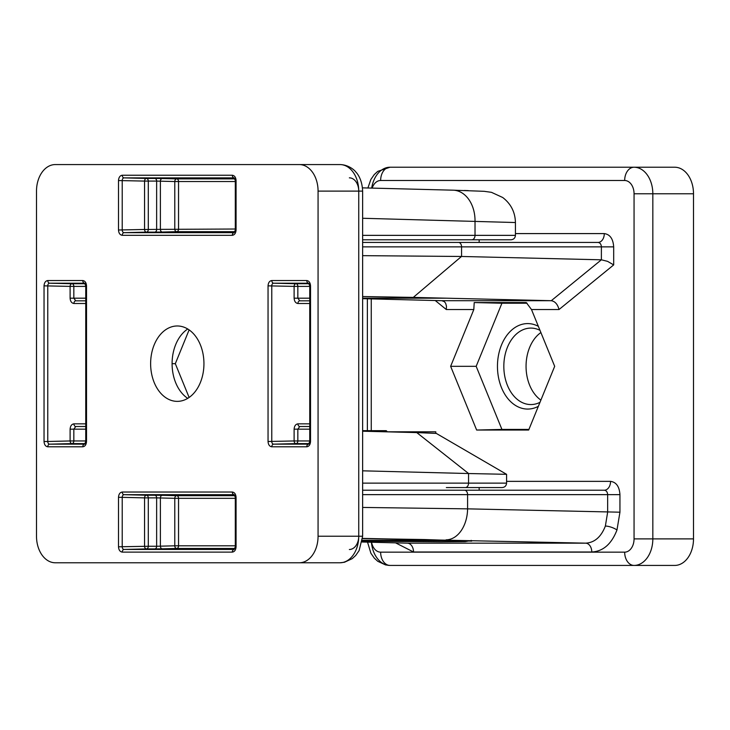 <?xml version="1.0" encoding="UTF-8"?>
<svg xmlns="http://www.w3.org/2000/svg" width="730" height="730" viewBox="0 0 730 730"><rect width="100%" height="100%" fill="white"/><g stroke="black" fill="none" stroke-linecap="round" stroke-linejoin="round"><path stroke-width="1.09" d="M446.34 487.558L502.158 487.558C504.85 487.293 506.319 485.824 506.583 483.132L468.55 483.132A4.426 3.239 90 0 1 465.311 487.558M187.738 398.352A38.243 27.037 90 0 1 172.088 363.677A38.243 27.037 90 0 1 187.738 328.993M203.944 363.677A37.695 26.654 90 0 1 176.824 401.363A37.695 26.654 90 0 1 150.626 363.677A37.695 26.654 90 0 1 176.824 325.981A37.695 26.654 90 0 1 203.944 363.677M318.07 536.231A26.545 18.77 90 0 1 299.3 562.775L55.27 562.775A26.545 18.77 90 0 1 36.5 536.231L36.5 191.114A26.545 18.77 90 0 1 55.27 164.569L299.3 164.569A26.545 18.77 90 0 1 318.07 191.114L318.07 536.231L358.74 536.231A13.277 9.39 90 0 1 349.36 549.498M189.116 397.458L175.319 363.677L189.116 329.887M417.323 432.607L436.312 433.419L506.574 474.317L468.605 473.533L416.775 432.598L416.775 431.813L435.792 431.813L435.792 433.328M452.746 190.174A30.97 22.648 91.5 0 1 453.157 190.183L484.154 191.315L491.454 192.328L502.696 197.492C510.927 203.807 515.17 212.156 515.435 222.54L362.627 218.27M479.154 242.442L479.154 239.787L511.009 239.787L362.627 239.787M362.627 431.211L416.775 432.598M362.627 483.132L468.55 483.132L468.55 473.533L362.627 470.823M172.088 363.677L175.319 363.677M310.533 441.495L309.757 441.495L309.757 285.85L310.533 285.85L310.533 441.495C310.286 444.698 309.036 446.468 306.773 446.806L271.797 446.806C269.534 446.468 268.284 444.698 268.047 441.495L294.117 440.957L294.117 429.158C294.363 425.955 295.632 424.185 297.94 423.847A2.655 1.843 90 0 0 299.784 426.502L309.757 426.502M309.757 300.842L299.784 300.842A2.655 1.843 -90 0 0 297.94 303.498L309.757 303.498M309.757 286.388L297.84 286.388L297.84 298.187L299.784 300.842M299.784 426.502L297.84 429.158L297.84 440.957L309.757 440.957M309.21 443.612L295.997 443.612A2.655 1.88 -90 0 0 297.84 440.957L294.117 440.957A2.655 1.843 -91.4 0 0 295.997 443.612L273.64 444.15L308.653 444.15L309.757 441.495M309.757 285.85L308.653 283.194L273.64 283.194A2.655 1.907 -91.4 0 0 271.77 285.85L271.77 441.495A2.655 1.907 -88.6 0 0 273.64 444.15A2.655 1.88 -90 0 0 271.797 446.806M271.797 280.539A2.655 1.88 -90 0 0 273.64 283.194L295.997 283.733A2.655 1.843 -88.6 0 0 294.117 286.388L268.047 285.85C268.293 282.647 269.543 280.877 271.797 280.539L306.773 280.539C309.036 280.886 310.286 282.647 310.533 285.85M308.617 283.194A2.655 1.88 -90 0 1 306.773 280.539M306.773 446.806A2.655 1.88 -90 0 1 308.617 444.15M85.748 300.842L75.774 300.842L73.83 298.187L85.748 298.187M85.748 429.158L73.83 429.158L75.774 426.502L85.748 426.502M162.297 232.03L154.796 232.122A2.655 1.88 -90 0 0 156.64 229.466L156.64 181.086L148.29 181.086L148.29 229.466L160.39 229.375A2.655 1.88 -91.4 0 0 162.297 232.03L176.696 231.675A2.655 1.88 -91.4 0 1 174.78 229.019L174.78 181.533L160.39 181.177L160.39 229.375L235.297 229.019M156.64 181.086L160.39 181.177A2.655 1.88 -88.6 0 1 162.297 178.521L154.796 178.43A2.655 1.88 -90 0 1 156.64 181.086M162.297 178.521L176.696 178.877A2.655 1.88 -88.6 0 0 174.78 181.533L178.54 181.533L178.54 229.019A2.655 1.88 -90 0 1 176.696 231.675L234.978 231.675M70.107 429.158L73.83 429.158L73.83 440.957L70.107 440.957A2.655 1.843 -91.4 0 0 71.987 443.612L49.64 444.15A2.655 1.907 -88.6 0 1 47.76 441.495L44.037 441.495L44.037 285.85C44.284 282.647 45.534 280.877 47.797 280.539A2.655 1.88 90 0 0 49.64 283.194A2.655 1.907 -91.4 0 0 47.76 285.85L47.76 441.495L70.107 440.957L70.107 429.158C70.354 425.955 71.631 424.185 73.931 423.847A2.655 1.843 -90 0 0 75.774 426.502M75.774 300.842A2.655 1.843 -90 0 0 73.931 303.498L85.748 303.498M160.39 497.97A2.655 1.88 91.4 0 1 162.297 495.314L154.796 495.223A2.655 1.88 -90 0 1 156.64 497.878L148.29 497.878L148.29 546.259L156.64 546.259L156.64 497.878L160.39 497.97L160.39 546.168L156.64 546.259A2.655 1.88 -90 0 1 154.796 548.914L162.297 548.823A2.655 1.88 -91.4 0 1 160.39 546.168L174.78 545.812L174.78 498.325L160.39 497.97M162.297 495.314L176.696 495.67A2.655 1.88 -88.6 0 0 174.78 498.325L178.54 498.325L178.54 545.812L235.297 545.812M234.978 548.467L176.696 548.467A2.655 1.88 88.6 0 1 174.78 545.812L178.54 545.812A2.655 1.88 90 0 1 176.696 548.467L162.297 548.823M122.257 175.236A2.655 1.88 -90 0 0 124.1 177.892L146.447 178.43A2.655 1.843 -88.6 0 0 144.567 181.086L118.497 180.547C118.744 177.344 119.994 175.574 122.257 175.236L232.313 175.236A2.655 1.88 90 0 0 234.157 177.892L124.1 177.892A2.655 1.907 -91.4 0 0 122.22 180.547L122.22 230.005A2.655 1.907 -88.6 0 0 124.1 232.66A2.655 1.88 90 0 0 122.257 235.315C119.994 234.978 118.744 233.208 118.497 230.005L118.497 180.547M118.497 230.005L144.567 229.466A2.655 1.843 -91.4 0 0 146.447 232.122L124.1 232.66L234.193 232.66L235.297 230.005L235.297 180.547L236.073 180.547L236.073 230.005L235.297 230.005M47.797 280.539L82.773 280.539A2.655 1.88 90 0 0 84.616 283.194L49.64 283.194L71.987 283.733A2.655 1.843 -88.6 0 0 70.107 286.388L44.037 285.85M122.257 552.108C119.994 551.761 118.744 550 118.497 546.797L118.497 497.34C118.744 494.137 119.994 492.367 122.257 492.029A2.655 1.88 90 0 0 124.1 494.685L146.447 495.223A2.655 1.843 -88.6 0 0 144.567 497.878L122.22 497.34L122.22 546.797A2.655 1.907 -88.6 0 0 124.1 549.453L234.157 549.453A2.655 1.88 90 0 0 232.313 552.108L122.257 552.108A2.655 1.88 -90 0 1 124.1 549.453L146.447 548.914A2.655 1.843 -91.4 0 1 144.567 546.259L144.567 497.878L148.29 497.878A2.655 1.88 -90 0 0 146.447 495.223L154.796 495.223M235.297 497.34L236.073 497.34L236.073 546.797L235.297 546.797L235.297 497.34L234.193 494.685L124.1 494.685A2.655 1.907 -91.4 0 0 122.22 497.34L118.497 497.34M236.073 230.005C235.826 233.208 234.576 234.978 232.313 235.315A2.655 1.88 -90 0 1 234.157 232.66M82.773 280.539C85.036 280.886 86.286 282.647 86.523 285.85L86.523 441.495L85.748 441.495L84.644 444.15L49.64 444.15A2.655 1.88 90 0 0 47.797 446.806C45.534 446.468 44.284 444.698 44.037 441.495M84.644 444.15L84.644 444.15A2.655 1.88 90 0 0 82.773 446.806L47.797 446.806M86.523 285.85L85.748 285.85L84.644 283.194M118.497 546.797L148.29 546.259A2.655 1.88 -90 0 1 146.447 548.914L154.796 548.914M234.157 494.685A2.655 1.88 -90 0 1 232.313 492.029C234.576 492.376 235.826 494.137 236.073 497.34M386.024 431.813L416.775 431.813M299.3 562.775L339.97 562.775A26.545 18.77 -90 0 0 358.74 536.231L358.74 191.114A26.545 18.77 -90 0 0 339.97 164.569L95.94 164.569M299.3 164.569L339.97 164.569C348.776 164.706 354.862 170.51 355.756 171.933C357.28 173.421 362.171 179.397 362.627 191.114L358.74 191.114A13.277 9.39 90 0 0 349.36 177.846M464.271 190.484L468.304 190.612M362.372 540.309L465.603 540.702M471.188 540.346L471.717 541.131L424.586 539.543L362.545 538.558L469.271 540.894L465.293 541.605L440.701 541.779L362.244 541.195M362.627 490.213L604.294 490.213A8.851 6.26 90 0 0 610.554 481.362C616.257 482.147 619.387 486.572 619.943 494.639L619.943 512.195L616.978 529.989C611.521 544.051 603.126 551.387 591.784 551.999A8.851 6.26 90 0 0 585.633 543.157C594.539 542.673 601.118 536.97 605.371 526.038L607.652 512.195L607.652 494.639L362.627 494.639M538.348 406.318A42.742 30.222 90 0 1 497.458 366.323A42.742 30.222 90 0 1 538.348 326.337M539.981 330.325A38.243 27.037 -90 0 0 531.34 328.099A38.243 27.037 -90 0 0 503.828 366.323A38.243 27.037 -90 0 0 531.34 404.557A38.243 27.037 -90 0 0 539.981 402.33M540.884 332.542A37.695 26.654 -90 0 0 526.056 366.323A37.695 26.654 -90 0 0 540.884 400.113M371.561 542.244A13.277 9.39 -90 0 0 380.64 552.154L624.67 552.154A13.277 9.39 -90 0 0 634.06 565.431L674.73 565.431A26.545 18.77 -90 0 0 693.5 538.886L693.5 193.769A26.545 18.77 -90 0 0 674.73 167.225L634.06 167.225A26.545 18.77 90 0 1 652.83 193.769L652.83 538.886A26.545 18.77 90 0 1 634.06 565.431L390.03 565.431A26.545 18.77 90 0 1 371.406 542.235M554.681 366.323L531.495 309.538L526.275 302.558L474.208 302.558L473.816 309.538L450.638 366.323L476.644 430.043L528.666 430.043L554.681 366.323M362.627 296.544L412.687 297.393L362.627 296.535M362.627 507.432L467.592 508.856L619.943 512.195M362.627 298.67L441.832 300.696L551.186 300.696L413.28 297.402L413.28 298.187L362.627 298.187M362.627 242.442L598.034 242.442A8.851 6.26 90 0 0 604.294 233.591C609.997 234.385 613.127 238.801 613.684 246.868L613.684 264.908L559.016 309.538L531.495 309.538M551.186 300.696L551.287 300.696C555.101 301.362 557.674 304.31 559.016 309.538M551.287 300.696L601.374 259.807L601.392 246.868L461.561 246.868L461.561 256.467L601.392 259.807L607.579 261.358L613.684 264.908M362.627 255.655L461.497 256.467L413.28 297.402M473.816 309.538L446.304 309.538L446.459 306.135L445.638 303.251L444.342 301.627L441.832 300.696M591.784 551.999L413.527 551.999A8.851 6.26 90 0 0 407.376 543.157L362.107 541.998L407.376 543.157L585.633 543.157L362.554 538.402M527.087 303.233L501.93 303.233L476.17 366.323L501.93 429.423L528.921 429.423M501.93 429.423L476.644 430.043M476.17 366.323L450.638 366.323M501.93 303.233L474.208 302.558M446.258 298.187L413.28 298.187M430.7 565.431L390.03 565.431A13.277 9.39 -90 0 1 380.64 552.154M371.689 188.094A26.545 18.77 90 0 1 390.03 167.225L634.06 167.225A13.277 9.39 -90 0 0 624.67 180.502L380.64 180.502A13.277 9.39 -90 0 0 372.154 188.112M387.374 431.813L386.234 430.673L362.627 430.673M268.047 441.495L268.047 285.85M232.313 235.315L122.257 235.315M232.313 175.236C234.576 175.583 235.826 177.344 236.073 180.547M86.523 441.495C86.286 444.698 85.027 446.468 82.773 446.806M122.257 492.029L232.313 492.029M236.073 546.797C235.826 550 234.576 551.77 232.313 552.108M235.297 498.325L178.54 498.325A2.655 1.88 90 0 0 176.696 495.67L234.978 495.67M234.157 549.453L235.297 546.797M73.931 423.847L85.748 423.847M85.748 286.388L73.83 286.388L73.83 298.187L70.107 298.187C70.354 301.39 71.631 303.16 73.931 303.498M70.107 298.187L70.107 286.388L73.83 286.388A2.655 1.88 -90 0 0 71.987 283.733L85.209 283.733M154.796 232.122L146.447 232.122A2.655 1.88 -90 0 0 148.29 229.466L144.567 229.466L144.567 181.086L148.29 181.086A2.655 1.88 -90 0 0 146.447 178.43L154.796 178.43M235.297 180.547L234.157 177.892M235.297 181.533L178.54 181.533A2.655 1.88 -90 0 0 176.696 178.877L234.978 178.877M297.94 423.847L309.757 423.847M309.757 298.187L294.117 298.187C294.363 301.39 295.641 303.16 297.94 303.498M294.117 298.187L294.117 286.388L297.84 286.388A2.655 1.88 -90 0 0 295.997 283.733L309.21 283.733M362.627 235.361L515.435 235.361C515.17 238.053 513.692 239.522 511.009 239.787M362.463 187.856L453.157 190.183A30.97 22.648 91.5 0 1 475.02 221.144L475.02 235.361A4.426 3.239 90 0 1 471.781 239.787M309.757 429.158L294.117 429.158M85.209 443.612L71.987 443.612A2.655 1.88 -90 0 0 73.83 440.957L85.748 440.957M318.07 191.114L358.74 191.114M339.97 562.775L344.432 562.264L352.216 558.66L355.711 555.466L359.114 550.584L362.627 536.231L358.74 536.231M616.978 529.989A8.851 2.801 19.5 0 0 605.371 526.038M371.26 298.889L371.26 430.673M624.67 552.154A13.277 9.39 -90 0 0 634.06 538.886L634.06 193.769A13.277 9.39 -90 0 0 624.67 180.502M446.304 309.538L435.253 300.523M515.435 233.591L604.294 233.591M413.527 551.999L395.569 542.855M506.583 481.362L610.554 481.362M446.094 539.826A30.97 21.115 -88.6 0 0 467.592 508.856L467.592 494.639A4.426 3.02 -90 0 0 464.581 490.213M619.943 494.639L607.652 494.639C607.451 491.947 606.329 490.478 604.294 490.213M458.54 242.442A4.426 3.02 -90 0 1 461.561 246.868L362.627 246.868M613.684 246.868L601.392 246.868C601.192 244.176 600.069 242.707 598.034 242.442M693.5 193.769L634.06 193.769M693.5 538.886L634.06 538.886M380.64 180.502A13.277 9.39 -90 0 1 390.03 167.225L377.72 171.386L374.244 174.589L370.858 179.461L367.893 188.002M515.435 222.54L515.435 235.361M506.583 474.327L506.583 483.132M85.748 441.495L85.748 285.85M362.627 536.231L362.627 191.114M479.154 487.558L479.154 490.213L479.154 487.558M390.03 565.431L385.568 564.92L377.784 561.315L374.289 558.112L370.886 553.24L367.537 542.144M367.373 430.673L367.373 298.789"/></g></svg>
